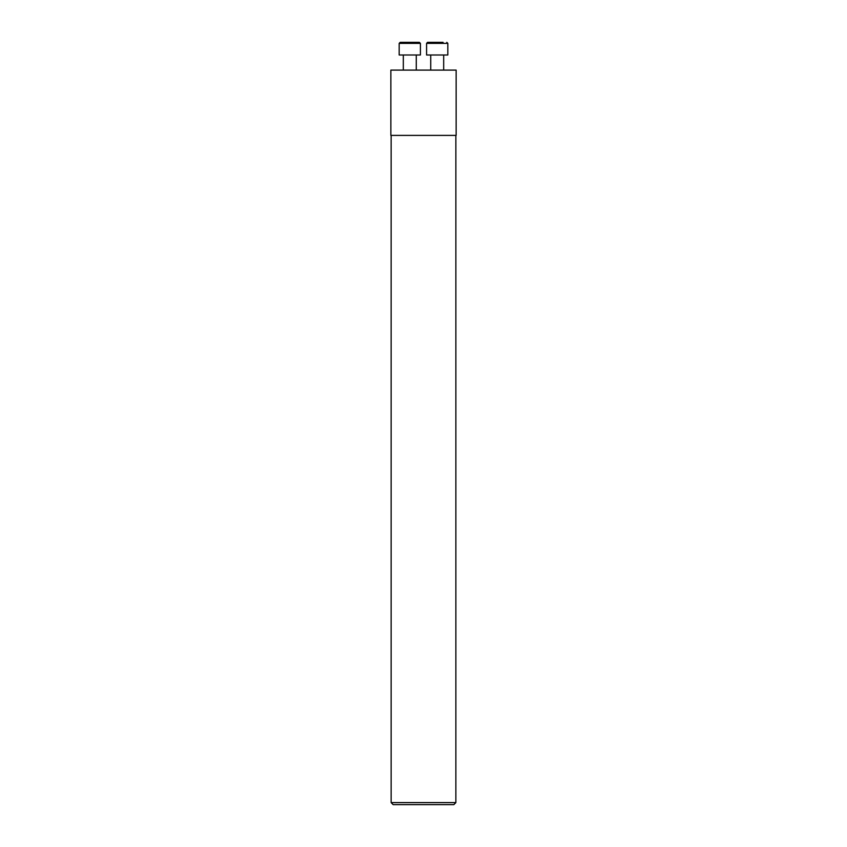 <?xml version="1.0" encoding="UTF-8"?>
<svg xmlns="http://www.w3.org/2000/svg" width="847" height="847" viewBox="0 0 847 847"><rect width="100%" height="100%" fill="white"/><g stroke="black" fill="none" stroke-linecap="round" stroke-linejoin="round"><path stroke-width="1.27" d="M390.859 135.393L456.141 135.393L456.141 70.1L390.859 70.1L390.859 135.393M455.866 802.607L391.134 802.607L393.177 804.65L453.823 804.65L455.866 802.607L455.866 135.393M391.134 802.607L391.134 135.393M420.408 43.366L420.408 55.002L399.181 55.002L399.181 43.366L400.208 42.35L419.381 42.35L420.408 43.366L399.181 43.366M416.269 55.002L416.269 70.1M427.513 42.361L426.592 43.366L447.819 43.366L446.793 42.35L447.819 43.366L447.819 55.002L426.592 55.002L426.592 43.366L427.619 42.35L443.097 42.35M427.619 42.35L431.314 42.35M403.32 55.002L403.32 70.1M430.731 55.002L430.731 70.1M443.68 55.002L443.68 70.1L443.68 55.002M447.819 43.366L447.819 55.002"/></g></svg>
